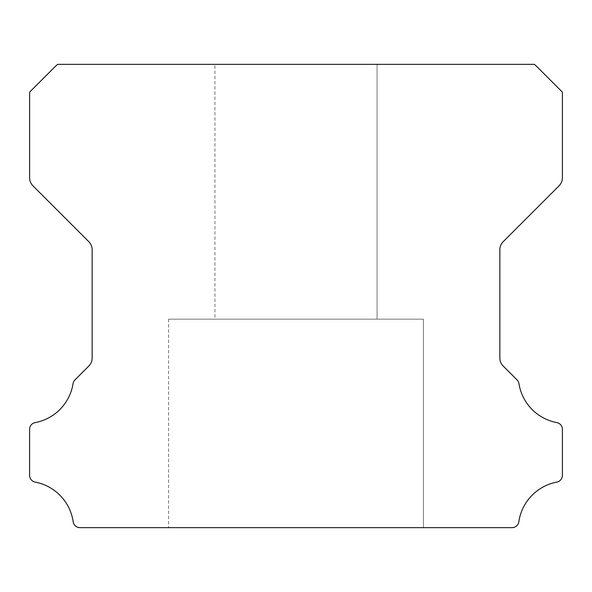 <?xml version="1.0" encoding="UTF-8"?>
<svg xmlns="http://www.w3.org/2000/svg" width="592" height="592" viewBox="0 0 592 592"><rect width="100%" height="100%" fill="white"/><g stroke="black" fill="none" stroke-linecap="round" stroke-linejoin="round"><path stroke-width="0.44" stroke-dasharray="2.96 2.22" d="M214.926 64.35L377.074 64.35L214.926 64.35L377.074 64.35L214.926 64.35L377.074 64.35L214.926 64.35L377.074 64.35L214.926 64.35L377.074 64.35L214.926 64.35L377.074 64.35L214.926 64.35L377.074 64.35L214.926 64.35L377.074 64.35L214.926 64.35L377.074 64.35L214.926 64.35L377.074 64.35L214.926 64.35L377.074 64.35L214.926 64.35L377.074 64.35L214.926 64.35L377.074 64.35L214.926 64.35L377.074 64.35L214.926 64.35L377.074 64.35L214.926 64.35L377.074 64.35L214.926 64.35L377.074 64.35L214.926 64.35L377.074 64.35L214.926 64.35L377.074 64.35L214.926 64.35L377.074 64.35L214.926 64.35L377.074 64.35L214.926 64.35L377.074 64.35L214.926 64.35L377.074 64.35L214.926 64.35L377.074 64.35L214.926 64.35L377.074 64.35L214.926 64.35L377.074 64.35L214.926 64.35L377.074 64.35L214.926 64.35L377.074 64.35L214.926 64.35L377.074 64.35L214.926 64.35L377.074 64.35L214.926 64.35L377.074 64.35L214.926 64.35L377.074 64.35L214.926 64.35L377.074 64.35L214.926 64.35L377.074 64.35L214.926 64.35L377.074 64.35L214.926 64.35L377.074 64.35L214.926 64.35L377.074 64.35L214.926 64.35L377.074 64.35L214.926 64.35L377.074 64.35L214.926 64.35L377.074 64.35L214.926 64.35L377.074 64.35L214.926 64.35L377.074 64.35L214.926 64.35L377.074 64.35L214.926 64.35L377.074 64.35L214.926 64.35L377.074 64.35L214.926 64.35L377.074 64.35L214.926 64.35L377.074 64.35L214.926 64.35L377.074 64.35L214.926 64.35L377.074 64.35L377.074 319.162L214.926 319.162L377.074 319.162L214.926 319.162L377.074 319.162L214.926 319.162L377.074 319.162L214.926 319.162L377.074 319.162L214.926 319.162L377.074 319.162L214.926 319.162L377.074 319.162L214.926 319.162L377.074 319.162L214.926 319.162L377.074 319.162L214.926 319.162L377.074 319.162L214.926 319.162L377.074 319.162L214.926 319.162L377.074 319.162L214.926 319.162L377.074 319.162L214.926 319.162L377.074 319.162L214.926 319.162L377.074 319.162L214.926 319.162L377.074 319.162L214.926 319.162L377.074 319.162L214.926 319.162L377.074 319.162L214.926 319.162L377.074 319.162L214.926 319.162L377.074 319.162L214.926 319.162L377.074 319.162L214.926 319.162L377.074 319.162L214.926 319.162L377.074 319.162L214.926 319.162L377.074 319.162L214.926 319.162L377.074 319.162L214.926 319.162L377.074 319.162L214.926 319.162L377.074 319.162L214.926 319.162L377.074 319.162L214.926 319.162L377.074 319.162L214.926 319.162L377.074 319.162L214.926 319.162L377.074 319.162L214.926 319.162L377.074 319.162L214.926 319.162L377.074 319.162L214.926 319.162L377.074 319.162L214.926 319.162L377.074 319.162L214.926 319.162L377.074 319.162L214.926 319.162L377.074 319.162L214.926 319.162L377.074 319.162L214.926 319.162L377.074 319.162L214.926 319.162L377.074 319.162L214.926 319.162L377.074 319.162L214.926 319.162L377.074 319.162L214.926 319.162L377.074 319.162L214.926 319.162L377.074 319.162L214.926 319.162L377.074 319.162L214.926 319.162L377.074 319.162L214.926 319.162L377.074 319.162L214.926 319.162L377.074 319.162L214.926 319.162L377.074 319.162L214.926 319.162L377.074 319.162L377.074 64.35L214.926 64.35L214.926 319.162M377.074 64.35L377.074 319.162M423.406 319.162L168.594 319.162L423.406 319.162L168.594 319.162L423.406 319.162L168.594 319.162L423.406 319.162L168.594 319.162L423.406 319.162L168.594 319.162L423.406 319.162L168.594 319.162L423.406 319.162L168.594 319.162L423.406 319.162L168.594 319.162L423.406 319.162L168.594 319.162L423.406 319.162L168.594 319.162L423.406 319.162L168.594 319.162L423.406 319.162L168.594 319.162L423.406 319.162L168.594 319.162L423.406 319.162L168.594 319.162L423.406 319.162L168.594 319.162L423.406 319.162L168.594 319.162L423.406 319.162L168.594 319.162L423.406 319.162L168.594 319.162L423.406 319.162L168.594 319.162L423.406 319.162L168.594 319.162L423.406 319.162L168.594 319.162L423.406 319.162L168.594 319.162L423.406 319.162L168.594 319.162L423.406 319.162L168.594 319.162L423.406 319.162L168.594 319.162L423.406 319.162L168.594 319.162L423.406 319.162L168.594 319.162L423.406 319.162L168.594 319.162L423.406 319.162L168.594 319.162L423.406 319.162L168.594 319.162L423.406 319.162L168.594 319.162L423.406 319.162L168.594 319.162L423.406 319.162L168.594 319.162L423.406 319.162L168.594 319.162L423.406 319.162L168.594 319.162L423.406 319.162L168.594 319.162L423.406 319.162L168.594 319.162L423.406 319.162L168.594 319.162L423.406 319.162L168.594 319.162L423.406 319.162L168.594 319.162L423.406 319.162L168.594 319.162L423.406 319.162L168.594 319.162L423.406 319.162L168.594 319.162L423.406 319.162L168.594 319.162L423.406 319.162L168.594 319.162L423.406 319.162L168.594 319.162L423.406 319.162L168.594 319.162L423.406 319.162L168.594 319.162L423.406 319.162L168.594 319.162L423.406 319.162L423.406 527.65L168.594 527.65L423.406 527.65L168.594 527.65L423.406 527.65L168.594 527.65L423.406 527.65L168.594 527.65L423.406 527.65L168.594 527.65L423.406 527.65L168.594 527.65L423.406 527.65L168.594 527.65L423.406 527.65L168.594 527.65L423.406 527.65L168.594 527.65L423.406 527.65L168.594 527.65L423.406 527.65L168.594 527.65L423.406 527.65L168.594 527.65L423.406 527.65L168.594 527.65L423.406 527.65L168.594 527.65L423.406 527.65L168.594 527.65L423.406 527.65L168.594 527.65L423.406 527.65L168.594 527.65L423.406 527.65L168.594 527.65L423.406 527.65L168.594 527.65L423.406 527.65L168.594 527.65L423.406 527.65L168.594 527.65L423.406 527.65L168.594 527.65L423.406 527.65L168.594 527.65L423.406 527.65L168.594 527.65L423.406 527.65L168.594 527.65L423.406 527.65L168.594 527.65L423.406 527.65L168.594 527.65L423.406 527.65L168.594 527.65L423.406 527.65L168.594 527.65L423.406 527.65L168.594 527.65L423.406 527.65L168.594 527.65L423.406 527.65L168.594 527.65L423.406 527.65L168.594 527.65L423.406 527.65L168.594 527.65L423.406 527.65L168.594 527.65L423.406 527.65L168.594 527.65L423.406 527.65L168.594 527.65L423.406 527.65L168.594 527.65L423.406 527.65L168.594 527.65L423.406 527.65L168.594 527.65L423.406 527.65L168.594 527.65L423.406 527.65L168.594 527.65L423.406 527.65L168.594 527.65L423.406 527.65L168.594 527.65L423.406 527.65L168.594 527.65L423.406 527.65L168.594 527.65L423.406 527.65L168.594 527.65L423.406 527.65L168.594 527.65L423.406 527.65L168.594 527.65L423.406 527.65L423.406 319.162L423.406 527.65M168.594 319.162L168.594 527.65M29.6 475.287A6.882 6.882 0 0 0 35.239 482.117A47.353 47.353 0 0 1 73.156 521.715A6.949 6.949 0 0 0 80.031 527.65L511.969 527.65A6.949 6.949 0 0 0 518.851 521.715A47.353 47.353 0 0 1 556.761 482.117A6.882 6.882 0 0 0 562.4 475.287L562.4 429.422A6.823 6.823 0 0 0 556.761 422.592A47.279 47.279 0 0 1 518.955 383.668A6.949 6.949 0 0 0 517.008 379.872L503.244 366.108A11.44 11.44 0 0 1 499.848 357.916L499.848 249.839A11.403 11.403 0 0 1 503.244 241.647L559.003 185.888A11.581 11.581 0 0 0 562.4 177.696L562.4 92.478A11.27 11.27 0 0 0 560.247 89.999L536.752 66.504A22.141 22.141 0 0 0 534.273 64.35L57.735 64.35A22.141 22.141 0 0 0 55.248 66.504L31.753 89.999A11.27 11.27 0 0 0 29.607 92.478L29.607 177.696A11.581 11.581 0 0 0 32.997 185.888L88.756 241.647A11.403 11.403 0 0 1 92.152 249.839L92.152 357.916A11.44 11.44 0 0 1 88.756 366.108L74.999 379.872A6.949 6.949 0 0 0 73.053 383.668A47.279 47.279 0 0 1 35.261 422.592A6.808 6.808 0 0 0 29.6 429.422L29.6 475.287"/><path stroke-width="0.89" d="M29.6 475.346A6.882 6.882 0 0 1 29.6 475.287L29.6 429.422A6.808 6.808 0 0 1 35.261 422.592A47.279 47.279 0 0 0 73.053 383.668A6.949 6.949 0 0 1 74.999 379.872L88.756 366.108A11.44 11.44 0 0 0 92.152 357.916L92.152 249.839A11.403 11.403 0 0 0 88.756 241.647L32.997 185.888A11.581 11.581 0 0 1 29.607 177.696L29.607 92.478A11.27 11.27 0 0 1 31.753 89.999L55.248 66.504A22.141 22.141 0 0 1 57.735 64.35L534.273 64.35A22.141 22.141 0 0 1 536.752 66.504L560.247 89.999A11.27 11.27 0 0 1 562.4 92.478L562.4 177.696A11.581 11.581 0 0 1 559.003 185.888L503.244 241.647A11.403 11.403 0 0 0 499.848 249.839L499.848 357.916A11.44 11.44 0 0 0 503.244 366.108L517.008 379.872A6.949 6.949 0 0 1 518.955 383.668A47.279 47.279 0 0 0 556.761 422.592A6.823 6.823 0 0 1 562.4 429.422L562.4 475.287A6.882 6.882 0 0 1 556.761 482.117A47.353 47.353 0 0 0 518.851 521.715A6.949 6.949 0 0 1 511.969 527.65L80.031 527.65A6.949 6.949 0 0 1 73.156 521.715A47.353 47.353 0 0 0 35.239 482.117A6.882 6.882 0 0 1 29.6 475.346"/></g></svg>
